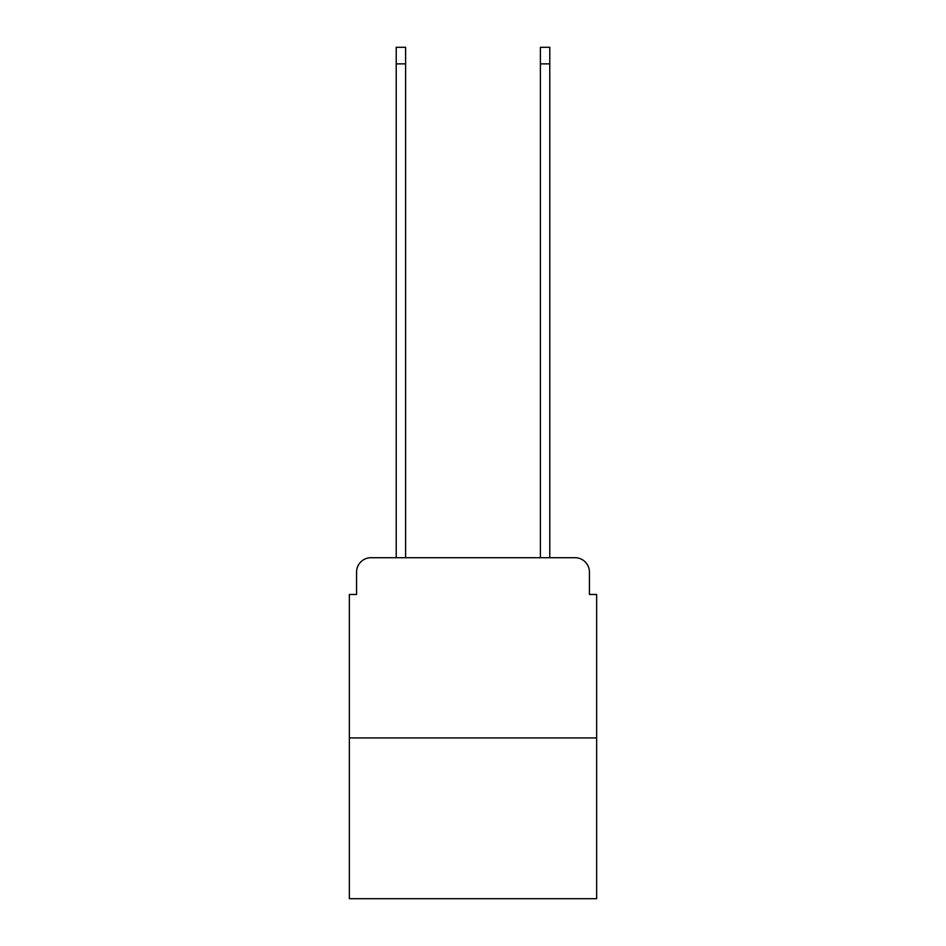 <?xml version="1.0" encoding="UTF-8"?>
<svg xmlns="http://www.w3.org/2000/svg" width="946" height="946" viewBox="0 0 946 946"><rect width="100%" height="100%" fill="white"/><g stroke="black" fill="none" stroke-linecap="round" stroke-linejoin="round"><path stroke-width="1.42" d="M356.571 572.129L356.571 594.478L356.571 572.129A14.415 14.415 0 0 1 370.986 557.702L396.22 557.702L396.22 47.3L405.598 47.3L405.598 557.702L416.772 557.702M596.642 737.939L349.358 737.939L349.358 898.7L596.642 898.7L596.642 594.478L589.429 594.478L589.429 572.129A14.415 14.415 0 0 0 575.014 557.702L370.986 557.702M349.358 737.939L349.358 594.478L356.571 594.478M529.228 557.702L540.403 557.702L540.403 47.3L549.78 47.3L549.78 557.702L575.014 557.702M589.429 594.478L589.429 572.129M396.22 63.879L405.598 63.879M549.78 63.879L540.403 63.879"/></g></svg>
